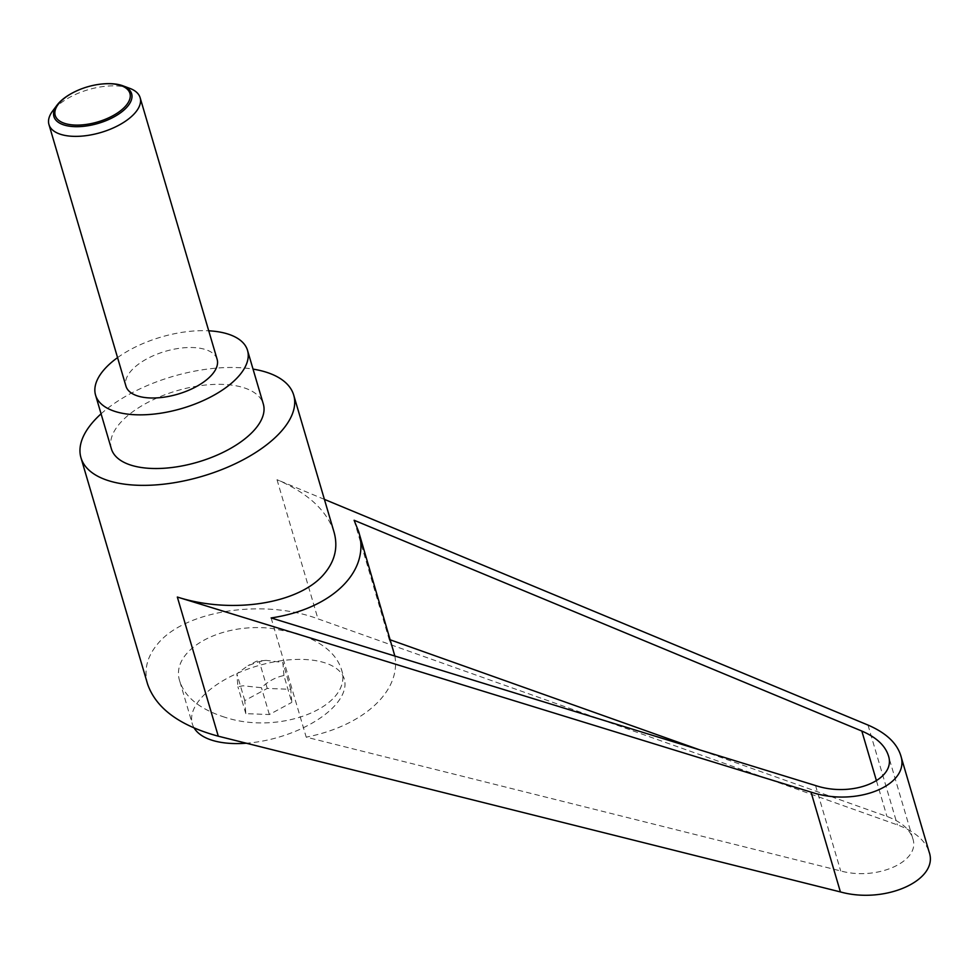 <?xml version="1.0" encoding="UTF-8"?>
<svg xmlns="http://www.w3.org/2000/svg" width="979" height="979" viewBox="0 0 979 979"><rect width="100%" height="100%" fill="white"/><g stroke="black" fill="none" stroke-linecap="round" stroke-linejoin="round"><path stroke-width="0.73" stroke-dasharray="4.89 3.67" d="M129.803 88.367A47.518 22.309 -16.4 0 0 53.808 109.562A47.518 22.309 -16.4 0 0 52.585 111.092M72.984 92.675A40.494 19.017 163.6 0 1 102.673 83.937M217.13 359.342A47.518 22.309 -16.4 0 0 179.487 348.279A47.518 22.309 -16.4 0 0 130.807 371.2A47.518 22.309 -16.4 0 0 125.961 386.167M194.221 728.131A79.201 37.19 163.6 0 1 192.312 723.848A79.201 37.19 163.6 0 1 224.228 679.977A79.201 37.19 163.6 0 1 303.992 659.467A79.201 37.19 163.6 0 1 344.278 679.12A79.201 37.19 163.6 0 1 246.341 743.22M224.876 717.264C200.303 709.396 185.312 697.525 179.903 681.678C169.22 651.17 219.161 622.203 271.697 628.42L296.27 633.229C320.831 641.098 335.834 652.969 341.243 668.816C354.704 705.394 281.267 735.975 224.876 717.264M283.922 675.547L282.87 662.489L266.08 660.36L259.349 661.596L248.079 665.61L236.869 673.76L237.921 686.817L242.951 685.777L261.454 687.711C268.222 681.237 275.723 677.174 283.922 675.547L291.815 702.371L290.763 689.326L267.243 688.421L244.774 700.585L245.815 713.642L269.347 714.535L291.815 702.371M147.633 684.248C143.705 670.162 146.972 656.811 157.448 644.194C184.15 610.749 263.021 598.291 317.955 618.85L897.376 824.881C914.68 831.33 925.253 840.361 929.12 851.963M111.361 448.786A79.201 37.19 163.6 0 1 119.45 423.846A79.201 37.19 163.6 0 1 200.573 385.628A79.201 37.19 163.6 0 1 263.327 404.058M271.122 617.945L306.207 737.138L840.692 870.943C877.172 881.063 921.068 861.287 912.758 838.465C909.626 829.029 901.023 821.699 886.962 816.462L699.777 749.89M390.535 639.936L389.177 639.446L393.46 649.848M354.104 520.265L389.177 639.446M394.855 656.04C401.268 691.235 363.221 726.039 306.207 737.138M324.404 499.376L277.008 479.698L317.955 618.85M334.035 532.099C326.9 510.524 307.895 493.061 277.008 479.698M117.553 357.629A79.201 37.19 163.6 0 1 208.735 330.804M101.07 413.836A110.884 52.058 163.6 0 1 253.035 369.107M245.815 713.642L237.921 686.817M244.774 700.585L236.869 673.76M269.347 714.535L261.454 687.711M267.243 688.421L259.349 661.596M290.763 689.326L282.87 662.489M876.486 780.875L886.962 816.462M815.544 785.537L840.692 870.943M867.994 725.06L897.376 824.881M179.903 681.678L192.312 723.848M266.08 660.36L256.449 661.229L248.079 665.61M912.758 838.465L888.308 755.372M341.243 668.816L344.278 679.12"/><path stroke-width="1.47" d="M57.027 105.145L52.585 111.092A47.518 22.309 -16.4 0 0 48.95 124.529A47.518 22.309 -16.4 0 0 86.605 135.591A47.518 22.309 -16.4 0 0 135.273 112.658A47.518 22.309 -16.4 0 0 140.132 97.692A47.518 22.309 -16.4 0 0 129.803 88.367L122.84 85.785A40.494 19.017 163.6 0 1 127.503 106.478A40.494 19.017 163.6 0 1 75.603 126.683A40.494 19.017 163.6 0 1 57.027 105.145A40.494 19.017 163.6 0 1 58.079 103.847A40.494 19.017 163.6 0 1 72.703 92.821A40.494 19.017 163.6 0 1 72.984 92.675M102.673 83.937A40.494 19.017 163.6 0 1 102.979 83.913A40.494 19.017 163.6 0 1 122.84 85.785M48.95 124.529L125.961 386.167A47.518 22.309 -16.4 0 0 163.603 397.229A47.518 22.309 -16.4 0 0 212.284 374.308A47.518 22.309 -16.4 0 0 217.13 359.342L140.132 97.692M59.181 103.138A38.952 18.283 -16.4 0 0 75.016 125.067A38.952 18.283 -16.4 0 0 125.948 105.671A38.952 18.283 -16.4 0 0 102.367 83.961A38.952 18.283 -16.4 0 0 73.254 92.54A38.952 18.283 -16.4 0 0 59.181 103.138M246.341 743.22A79.201 37.19 163.6 0 1 232.598 743.502A79.201 37.19 163.6 0 1 194.221 728.131M253.035 369.107A110.884 52.058 163.6 0 1 293.712 395.112A110.884 52.058 163.6 0 1 282.393 430.038A110.884 52.058 163.6 0 1 168.816 483.54A110.884 52.058 163.6 0 1 80.963 457.731A110.884 52.058 163.6 0 1 92.295 422.806A110.884 52.058 163.6 0 1 101.07 413.836M293.712 395.112L334.035 532.099C338.208 547.016 335.051 560.783 324.587 573.413C300.186 603.639 232.035 614.592 177.334 597.043L811.028 792.109C856.796 807.467 911.339 784.864 900.582 755.005L929.12 851.963C939.35 880.048 885.322 904.4 840.41 891.93L218.28 736.196C179.671 725.672 156.114 708.355 147.633 684.248L80.963 457.731M208.735 330.804A79.201 37.19 163.6 0 1 247.528 350.396A79.201 37.19 163.6 0 1 239.439 375.336A79.201 37.19 163.6 0 1 158.317 413.554A79.201 37.19 163.6 0 1 95.563 395.112A79.201 37.19 163.6 0 1 103.652 370.172A79.201 37.19 163.6 0 1 117.553 357.629M247.528 350.396L263.327 404.058A79.201 37.19 163.6 0 1 255.238 429.01A79.201 37.19 163.6 0 1 174.103 467.228A79.201 37.19 163.6 0 1 111.361 448.786L95.563 395.112M861.826 731.056C876.168 737.248 884.992 745.362 888.308 755.372C897.045 779.639 852.733 798.007 815.544 785.537L271.122 617.945C332.505 608.877 371.102 570.659 358.571 531.34L354.104 520.265L861.826 731.056L876.486 780.875M699.777 749.89L390.535 639.936M358.571 531.34L394.855 656.04M900.582 755.005C896.507 742.669 885.64 732.696 867.994 725.06L324.404 499.376M177.334 597.043L218.28 736.196M811.028 792.109L840.41 891.93M102.367 83.961L102.979 83.913"/></g></svg>
